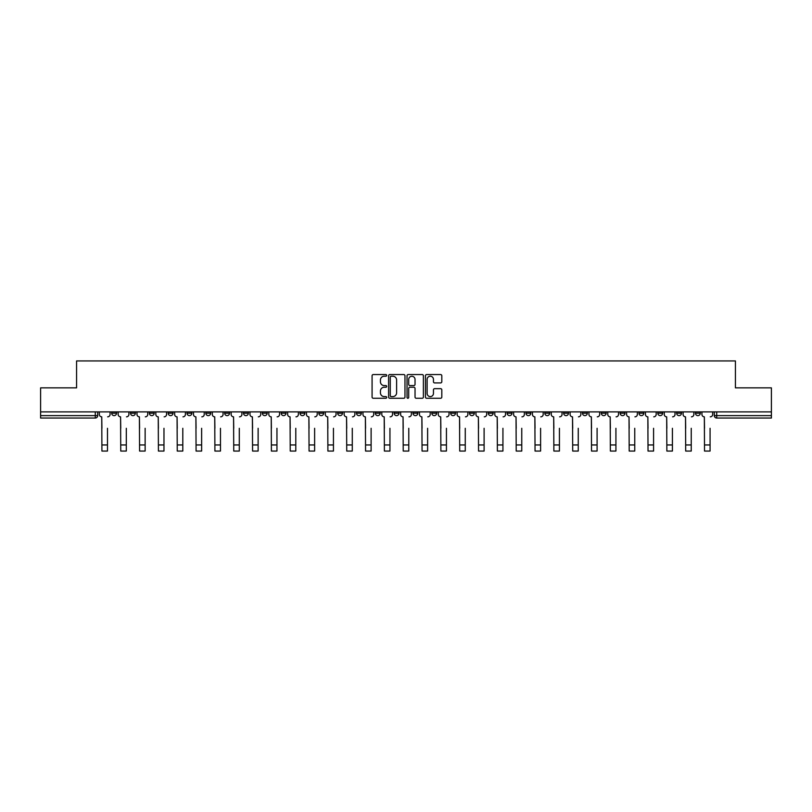 <?xml version="1.0" encoding="UTF-8"?>
<svg xmlns="http://www.w3.org/2000/svg" width="812" height="812" viewBox="0 0 812 812"><rect width="100%" height="100%" fill="white"/><g stroke="black" fill="none" stroke-linecap="round" stroke-linejoin="round"><path stroke-width="1.22" d="M386.685 375.398A0.832 0.832 0 0 0 385.852 374.565L373.266 374.565A1.188 1.188 0 0 0 372.079 375.753L372.079 397.078A1.188 1.188 0 0 0 373.266 398.266L385.852 398.266A0.832 0.832 0 0 0 386.685 397.433A0.832 0.832 0 0 0 385.852 396.601L384.228 396.601A3.796 3.796 0 0 1 380.432 392.815L380.432 391.039A3.796 3.796 0 0 1 384.228 387.243L385.852 387.243A0.832 0.832 0 0 0 386.685 386.41A0.832 0.832 0 0 0 385.852 385.588L384.228 385.588A3.796 3.796 0 0 1 380.432 381.792L380.432 380.016A3.796 3.796 0 0 1 384.228 376.22L385.852 376.22A0.832 0.832 0 0 0 386.685 375.398M620.145 411.887L620.145 413.217L624.976 413.217A2.416 2.416 0 0 1 622.56 415.622A2.416 2.416 0 0 1 620.145 413.217L620.145 411.887M601.316 411.887L601.316 413.217L606.148 413.217A2.416 2.416 0 0 1 603.732 415.622A2.416 2.416 0 0 1 601.316 413.217L601.316 411.887M488.327 411.887L488.327 413.217L493.158 413.217A2.416 2.416 0 0 1 490.742 415.622A2.416 2.416 0 0 1 488.327 413.217L488.327 411.887M469.498 411.887L469.498 413.217L474.32 413.217A2.416 2.416 0 0 1 471.914 415.622A2.416 2.416 0 0 1 469.498 413.217L469.498 411.887M450.66 411.887L450.66 413.217L455.491 413.217A2.416 2.416 0 0 1 453.076 415.622A2.416 2.416 0 0 1 450.66 413.217L450.66 411.887M413.003 411.887L413.003 413.217L417.835 413.217A2.416 2.416 0 0 1 415.419 415.622A2.416 2.416 0 0 1 413.003 413.217L413.003 411.887M375.337 413.217L375.337 411.887L375.337 413.217A2.416 2.416 0 0 0 377.753 415.622A2.416 2.416 0 0 1 375.337 413.217L380.168 413.217A2.416 2.416 0 0 1 377.753 415.622A2.416 2.416 0 0 0 380.168 413.217L380.168 411.887L380.168 413.217M356.509 413.217L356.509 411.887L356.509 413.217A2.416 2.416 0 0 0 358.924 415.622A2.416 2.416 0 0 1 356.509 413.217L361.34 413.217A2.416 2.416 0 0 1 358.924 415.622M337.68 413.217L337.68 411.887L337.68 413.217A2.416 2.416 0 0 0 340.086 415.622A2.416 2.416 0 0 1 337.68 413.217L342.502 413.217A2.416 2.416 0 0 1 340.086 415.622A2.416 2.416 0 0 0 342.502 413.217L342.502 411.887L342.502 413.217M318.842 411.887L318.842 413.217L323.673 413.217A2.416 2.416 0 0 1 321.258 415.622A2.416 2.416 0 0 1 318.842 413.217L318.842 411.887M300.014 411.887L300.014 413.217L304.845 413.217A2.416 2.416 0 0 1 302.429 415.622A2.416 2.416 0 0 1 300.014 413.217L300.014 411.887M281.185 411.887L281.185 413.217L286.007 413.217A2.416 2.416 0 0 1 283.601 415.622A2.416 2.416 0 0 1 281.185 413.217L281.185 411.887M262.347 413.217L262.347 411.887L262.347 413.217A2.416 2.416 0 0 0 264.763 415.622A2.416 2.416 0 0 1 262.347 413.217L267.178 413.217A2.416 2.416 0 0 1 264.763 415.622M224.691 413.217L224.691 411.887L224.691 413.217A2.416 2.416 0 0 0 227.106 415.622A2.416 2.416 0 0 1 224.691 413.217L229.512 413.217A2.416 2.416 0 0 1 227.106 415.622A2.416 2.416 0 0 0 229.512 413.217L229.512 411.887L229.512 413.217M205.852 413.217L205.852 411.887L205.852 413.217A2.416 2.416 0 0 0 208.268 415.622A2.416 2.416 0 0 1 205.852 413.217L210.684 413.217A2.416 2.416 0 0 1 208.268 415.622A2.416 2.416 0 0 0 210.684 413.217L210.684 411.887L210.684 413.217M187.024 413.217L187.024 411.887L187.024 413.217A2.416 2.416 0 0 0 189.44 415.622A2.416 2.416 0 0 1 187.024 413.217L191.855 413.217A2.416 2.416 0 0 1 189.44 415.622A2.416 2.416 0 0 0 191.855 413.217L191.855 411.887L191.855 413.217M168.196 413.217L168.196 411.887L168.196 413.217A2.416 2.416 0 0 0 170.611 415.622A2.416 2.416 0 0 1 168.196 413.217L173.027 413.217A2.416 2.416 0 0 1 170.611 415.622M149.367 413.217L149.367 411.887L149.367 413.217A2.416 2.416 0 0 0 151.773 415.622A2.416 2.416 0 0 1 149.367 413.217L154.189 413.217A2.416 2.416 0 0 1 151.773 415.622A2.416 2.416 0 0 0 154.189 413.217L154.189 411.887L154.189 413.217M130.529 413.217L130.529 411.887L130.529 413.217A2.416 2.416 0 0 0 132.945 415.622A2.416 2.416 0 0 1 130.529 413.217L135.36 413.217A2.416 2.416 0 0 1 132.945 415.622A2.416 2.416 0 0 0 135.36 413.217L135.36 411.887L135.36 413.217M440.632 382.919A1.188 1.188 0 0 0 441.809 381.731L441.809 375.753A1.188 1.188 0 0 0 440.632 374.565L426.645 374.565A1.188 1.188 0 0 0 425.458 375.753L425.458 397.078A1.188 1.188 0 0 0 426.645 398.266L440.632 398.266A1.188 1.188 0 0 0 441.809 397.078L441.809 389.851A1.188 1.188 0 0 0 440.632 388.664L434.643 388.664A1.188 1.188 0 0 0 433.456 389.851L433.456 393.434A3.167 3.167 0 0 1 430.289 396.601A3.167 3.167 0 0 1 427.122 393.434L427.122 379.397A3.167 3.167 0 0 1 430.289 376.22A3.167 3.167 0 0 1 433.456 379.397L433.456 381.731A1.188 1.188 0 0 0 434.643 382.919L440.632 382.919M40.6 411.887L40.6 387.862L76.572 387.862L76.572 360.944L735.428 360.944L735.428 387.862L771.4 387.862L771.4 411.887L40.6 411.887L40.6 415.622L97.694 415.622L97.694 411.887L97.694 415.622A2.416 2.416 0 0 1 95.288 418.038L40.6 418.038L40.6 415.622M404.965 375.753A1.188 1.188 0 0 0 403.777 374.565L389.801 374.565A1.188 1.188 0 0 0 388.613 375.753L388.613 397.078A1.188 1.188 0 0 0 389.801 398.266L403.777 398.266A1.188 1.188 0 0 0 404.965 397.078L404.965 375.753M408.223 374.565L422.199 374.565A1.188 1.188 0 0 1 423.387 375.753L423.387 397.078A1.188 1.188 0 0 1 422.199 398.266L416.221 398.266A1.188 1.188 0 0 1 415.033 397.078L415.033 388.43A1.188 1.188 0 0 0 413.846 387.243L409.877 387.243A1.188 1.188 0 0 0 408.7 388.43L408.7 397.433A0.832 0.832 0 0 1 407.868 398.266A0.832 0.832 0 0 1 407.035 397.433L407.035 375.753A1.188 1.188 0 0 1 408.223 374.565M714.306 411.887L714.306 415.622L771.4 415.622L771.4 418.038L716.712 418.038A2.416 2.416 0 0 1 714.306 415.622A2.416 2.416 0 0 0 716.712 418.038L716.712 411.887M771.4 411.887L771.4 415.622M700.299 411.887L700.299 413.217A2.416 2.416 0 0 1 697.884 415.622A2.416 2.416 0 0 1 695.468 413.217L700.299 413.217M695.468 411.887L695.468 413.217M681.471 411.887L681.471 413.217A2.416 2.416 0 0 1 679.055 415.622A2.416 2.416 0 0 1 676.64 413.217A2.416 2.416 0 0 0 679.055 415.622M676.64 411.887L676.64 413.217L681.471 413.217M662.633 411.887L662.633 413.217A2.416 2.416 0 0 1 660.227 415.622A2.416 2.416 0 0 1 657.811 413.217L662.633 413.217M657.811 411.887L657.811 413.217M643.804 411.887L643.804 413.217A2.416 2.416 0 0 1 641.389 415.622A2.416 2.416 0 0 1 638.973 413.217L643.804 413.217M638.973 411.887L638.973 413.217M624.976 411.887L624.976 413.217M606.148 411.887L606.148 413.217L606.148 411.887M587.309 411.887L587.309 413.217A2.416 2.416 0 0 1 584.894 415.622A2.416 2.416 0 0 1 582.488 413.217L587.309 413.217M582.488 411.887L582.488 413.217M568.481 411.887L568.481 413.217A2.416 2.416 0 0 1 566.066 415.622A2.416 2.416 0 0 1 563.65 413.217L568.481 413.217M563.65 411.887L563.65 413.217M549.653 411.887L549.653 413.217A2.416 2.416 0 0 1 547.237 415.622A2.416 2.416 0 0 1 544.822 413.217L549.653 413.217M544.822 411.887L544.822 413.217M530.815 411.887L530.815 413.217A2.416 2.416 0 0 1 528.399 415.622A2.416 2.416 0 0 1 525.993 413.217L530.815 413.217M525.993 411.887L525.993 413.217M511.986 411.887L511.986 413.217A2.416 2.416 0 0 1 509.571 415.622A2.416 2.416 0 0 1 507.155 413.217L511.986 413.217M507.155 411.887L507.155 413.217M493.158 411.887L493.158 413.217A2.416 2.416 0 0 1 490.742 415.622M474.32 411.887L474.32 413.217M455.491 413.217L455.491 411.887L455.491 413.217A2.416 2.416 0 0 1 453.076 415.622M436.663 411.887L436.663 413.217A2.416 2.416 0 0 1 434.247 415.622A2.416 2.416 0 0 1 431.832 413.217A2.416 2.416 0 0 0 434.247 415.622A2.416 2.416 0 0 0 436.663 413.217L431.832 413.217L431.832 411.887M417.835 413.217L417.835 411.887L417.835 413.217A2.416 2.416 0 0 1 415.419 415.622M398.996 411.887L398.996 413.217A2.416 2.416 0 0 1 396.581 415.622A2.416 2.416 0 0 1 394.165 413.217A2.416 2.416 0 0 0 396.581 415.622M394.165 411.887L394.165 413.217L398.996 413.217M361.34 411.887L361.34 413.217L361.34 411.887M323.673 413.217L323.673 411.887L323.673 413.217A2.416 2.416 0 0 1 321.258 415.622M304.845 413.217L304.845 411.887L304.845 413.217A2.416 2.416 0 0 1 302.429 415.622M286.007 413.217L286.007 411.887L286.007 413.217A2.416 2.416 0 0 1 283.601 415.622M267.178 411.887L267.178 413.217L267.178 411.887M248.35 413.217L248.35 411.887L248.35 413.217A2.416 2.416 0 0 1 245.934 415.622A2.416 2.416 0 0 1 243.519 413.217L248.35 413.217A2.416 2.416 0 0 1 245.934 415.622M243.519 411.887L243.519 413.217M173.027 411.887L173.027 413.217L173.027 411.887M116.532 411.887L116.532 413.217A2.416 2.416 0 0 1 114.116 415.622A2.416 2.416 0 0 1 111.701 413.217A2.416 2.416 0 0 0 114.116 415.622A2.416 2.416 0 0 0 116.532 413.217L116.532 411.887M111.701 411.887L111.701 413.217L116.532 413.217M95.288 411.887L95.288 418.038A2.416 2.416 0 0 0 97.694 415.622M391.1 376.22A0.832 0.832 0 0 0 390.267 377.052L390.267 395.779A0.832 0.832 0 0 0 391.1 396.601L392.815 396.601A3.796 3.796 0 0 0 396.611 392.815L396.611 380.016A3.796 3.796 0 0 0 392.815 376.22L391.1 376.22M415.033 379.458A3.167 3.167 0 0 0 411.867 376.281A3.167 3.167 0 0 0 408.7 379.458L408.7 384.401A1.188 1.188 0 0 0 409.877 385.588L413.846 385.588A1.188 1.188 0 0 0 415.033 384.401L415.033 379.458M99.328 414.424L99.328 411.887L99.328 414.424A2.416 2.416 0 0 0 101.744 416.83L101.926 428.3M101.744 416.83L101.926 451.056L107.478 451.056L107.478 428.3M110.067 414.424L110.067 411.887L110.067 414.424A2.416 2.416 0 0 1 107.661 416.83M118.156 414.424L118.156 411.887L118.156 414.424A2.416 2.416 0 0 0 120.572 416.83L120.755 428.3M120.572 416.83L120.755 451.056L126.307 451.056L126.307 428.3M128.905 414.424L128.905 411.887L128.905 414.424A2.416 2.416 0 0 1 126.489 416.83M136.995 414.424L136.995 411.887L136.995 414.424A2.416 2.416 0 0 0 139.4 416.83L139.583 428.3M139.4 416.83L139.583 451.056L145.135 451.056L145.135 428.3M147.733 414.424L147.733 411.887L147.733 414.424A2.416 2.416 0 0 1 145.318 416.83M155.823 414.424L155.823 411.887L155.823 414.424A2.416 2.416 0 0 0 158.238 416.83L158.421 428.3M158.238 416.83L158.421 451.056L163.973 451.056L163.973 428.3M166.561 414.424L166.561 411.887L166.561 414.424A2.416 2.416 0 0 1 164.146 416.83M174.651 414.424L174.651 411.887L174.651 414.424A2.416 2.416 0 0 0 177.067 416.83L177.249 428.3M177.067 416.83L177.249 451.056L182.801 451.056L182.801 428.3M185.4 414.424L185.4 411.887L185.4 414.424A2.416 2.416 0 0 1 182.984 416.83M193.479 414.424L193.479 411.887L193.479 414.424A2.416 2.416 0 0 0 195.895 416.83L196.078 428.3M195.895 416.83L196.078 451.056L201.63 451.056L201.63 428.3M204.228 414.424L204.228 411.887L204.228 414.424A2.416 2.416 0 0 1 201.812 416.83M212.318 414.424L212.318 411.887L212.318 414.424A2.416 2.416 0 0 0 214.733 416.83L214.906 428.3M214.733 416.83L214.906 451.056L220.468 451.056L220.468 428.3M223.056 414.424L223.056 411.887L223.056 414.424A2.416 2.416 0 0 1 220.641 416.83M231.146 414.424L231.146 411.887L231.146 414.424A2.416 2.416 0 0 0 233.562 416.83L233.744 428.3M233.562 416.83L233.744 451.056L239.296 451.056L239.296 428.3M241.895 414.424L241.895 411.887L241.895 414.424A2.416 2.416 0 0 1 239.479 416.83M249.974 414.424L249.974 411.887L249.974 414.424A2.416 2.416 0 0 0 252.39 416.83L252.573 428.3M252.39 416.83L252.573 451.056L258.125 451.056L258.125 428.3M260.723 414.424L260.723 411.887L260.723 414.424A2.416 2.416 0 0 1 258.307 416.83M268.813 414.424L268.813 411.887L268.813 414.424A2.416 2.416 0 0 0 271.228 416.83L271.401 428.3M271.228 416.83L271.401 451.056L276.953 451.056L276.953 428.3M279.551 414.424L279.551 411.887L279.551 414.424A2.416 2.416 0 0 1 277.136 416.83M287.641 414.424L287.641 411.887L287.641 414.424A2.416 2.416 0 0 0 290.057 416.83L290.239 428.3M290.057 416.83L290.239 451.056L295.791 451.056L295.791 428.3M298.38 414.424L298.38 411.887L298.38 414.424A2.416 2.416 0 0 1 295.974 416.83M306.469 414.424L306.469 411.887L306.469 414.424A2.416 2.416 0 0 0 308.885 416.83L309.067 428.3M308.885 416.83L309.067 451.056L314.62 451.056L314.62 428.3M317.218 414.424L317.218 411.887L317.218 414.424A2.416 2.416 0 0 1 314.802 416.83M325.307 414.424L325.307 411.887L325.307 414.424A2.416 2.416 0 0 0 327.713 416.83L327.896 428.3M327.713 416.83L327.896 451.056L333.448 451.056L333.448 428.3M336.046 414.424L336.046 411.887L336.046 414.424A2.416 2.416 0 0 1 333.63 416.83M344.136 414.424L344.136 411.887L344.136 414.424A2.416 2.416 0 0 0 346.551 416.83L346.734 428.3M346.551 416.83L346.734 451.056L352.286 451.056L352.286 428.3M354.874 414.424L354.874 411.887L354.874 414.424A2.416 2.416 0 0 1 352.459 416.83M362.964 414.424L362.964 411.887L362.964 414.424A2.416 2.416 0 0 0 365.38 416.83L365.562 428.3M365.38 416.83L365.562 451.056L371.114 451.056L371.114 428.3M373.713 414.424L373.713 411.887L373.713 414.424A2.416 2.416 0 0 1 371.297 416.83M381.792 414.424L381.792 411.887L381.792 414.424A2.416 2.416 0 0 0 384.208 416.83L384.391 428.3M384.208 416.83L384.391 451.056L389.943 451.056L389.943 428.3M392.541 414.424L392.541 411.887L392.541 414.424A2.416 2.416 0 0 1 390.125 416.83M400.631 414.424L400.631 411.887L400.631 414.424A2.416 2.416 0 0 0 403.046 416.83L403.219 428.3M403.046 416.83L403.219 451.056L408.781 451.056L408.781 428.3M411.369 414.424L411.369 411.887L411.369 414.424A2.416 2.416 0 0 1 408.954 416.83M419.459 414.424L419.459 411.887L419.459 414.424A2.416 2.416 0 0 0 421.875 416.83L422.057 428.3M421.875 416.83L422.057 451.056L427.609 451.056L427.609 428.3M430.208 414.424L430.208 411.887L430.208 414.424A2.416 2.416 0 0 1 427.792 416.83M438.287 414.424L438.287 411.887L438.287 414.424A2.416 2.416 0 0 0 440.703 416.83L440.886 428.3M440.703 416.83L440.886 451.056L446.438 451.056L446.438 428.3M449.036 414.424L449.036 411.887L449.036 414.424A2.416 2.416 0 0 1 446.62 416.83M457.126 414.424L457.126 411.887L457.126 414.424A2.416 2.416 0 0 0 459.541 416.83L459.714 428.3M459.541 416.83L459.714 451.056L465.266 451.056L465.266 428.3M467.864 414.424L467.864 411.887L467.864 414.424A2.416 2.416 0 0 1 465.449 416.83M475.954 414.424L475.954 411.887L475.954 414.424A2.416 2.416 0 0 0 478.369 416.83L478.552 428.3M478.369 416.83L478.552 451.056L484.104 451.056L484.104 428.3M486.692 414.424L486.692 411.887L486.692 414.424A2.416 2.416 0 0 1 484.287 416.83M494.782 414.424L494.782 411.887L494.782 414.424A2.416 2.416 0 0 0 497.198 416.83L497.38 428.3M497.198 416.83L497.38 451.056L502.932 451.056L502.932 428.3M505.531 414.424L505.531 411.887L505.531 414.424A2.416 2.416 0 0 1 503.115 416.83M513.62 414.424L513.62 411.887L513.62 414.424A2.416 2.416 0 0 0 516.026 416.83L516.209 428.3M516.026 416.83L516.209 451.056L521.761 451.056L521.761 428.3M524.359 414.424L524.359 411.887L524.359 414.424A2.416 2.416 0 0 1 521.943 416.83M532.449 414.424L532.449 411.887L532.449 414.424A2.416 2.416 0 0 0 534.864 416.83L535.047 428.3M534.864 416.83L535.047 451.056L540.599 451.056L540.599 428.3M543.187 414.424L543.187 411.887L543.187 414.424A2.416 2.416 0 0 1 540.772 416.83M551.277 414.424L551.277 411.887L551.277 414.424A2.416 2.416 0 0 0 553.693 416.83L553.875 428.3M553.693 416.83L553.875 451.056L559.427 451.056L559.427 428.3M562.026 414.424L562.026 411.887L562.026 414.424A2.416 2.416 0 0 1 559.61 416.83M570.105 414.424L570.105 411.887L570.105 414.424A2.416 2.416 0 0 0 572.521 416.83L572.704 428.3M572.521 416.83L572.704 451.056L578.256 451.056L578.256 428.3M580.854 414.424L580.854 411.887L580.854 414.424A2.416 2.416 0 0 1 578.438 416.83M588.944 414.424L588.944 411.887L588.944 414.424A2.416 2.416 0 0 0 591.359 416.83L591.532 428.3M591.359 416.83L591.532 451.056L597.094 451.056L597.094 428.3M599.682 414.424L599.682 411.887L599.682 414.424A2.416 2.416 0 0 1 597.267 416.83M607.772 414.424L607.772 411.887L607.772 414.424A2.416 2.416 0 0 0 610.188 416.83L610.37 428.3M610.188 416.83L610.37 451.056L615.922 451.056L615.922 428.3M618.521 414.424L618.521 411.887L618.521 414.424A2.416 2.416 0 0 1 616.105 416.83M626.6 414.424L626.6 411.887L626.6 414.424A2.416 2.416 0 0 0 629.016 416.83L629.198 428.3M629.016 416.83L629.198 451.056L634.751 451.056L634.751 428.3M637.349 414.424L637.349 411.887L637.349 414.424A2.416 2.416 0 0 1 634.933 416.83M645.438 414.424L645.438 411.887L645.438 414.424A2.416 2.416 0 0 0 647.854 416.83L648.027 428.3M647.854 416.83L648.027 451.056L653.579 451.056L653.579 428.3M656.177 414.424L656.177 411.887L656.177 414.424A2.416 2.416 0 0 1 653.761 416.83M664.267 414.424L664.267 411.887L664.267 414.424A2.416 2.416 0 0 0 666.682 416.83L666.865 428.3M666.682 416.83L666.865 451.056L672.417 451.056L672.417 428.3M675.005 414.424L675.005 411.887L675.005 414.424A2.416 2.416 0 0 1 672.6 416.83M683.095 414.424L683.095 411.887L683.095 414.424A2.416 2.416 0 0 0 685.511 416.83L685.693 428.3M685.511 416.83L685.693 451.056L691.245 451.056L691.245 428.3M693.844 414.424L693.844 411.887L693.844 414.424A2.416 2.416 0 0 1 691.428 416.83M701.933 414.424L701.933 411.887L701.933 414.424A2.416 2.416 0 0 0 704.339 416.83L704.522 428.3M704.339 416.83L704.522 451.056L710.074 451.056L710.074 428.3M712.672 414.424L712.672 411.887L712.672 414.424A2.416 2.416 0 0 1 710.256 416.83M107.478 444.956L101.926 444.956M126.307 444.956L120.755 444.956M145.135 444.956L139.583 444.956M163.973 444.956L158.421 444.956M182.801 444.956L177.249 444.956M201.63 444.956L196.078 444.956M220.468 444.956L214.906 444.956M239.296 444.956L233.744 444.956M258.125 444.956L252.573 444.956M276.953 444.956L271.401 444.956M295.791 444.956L290.239 444.956M314.62 444.956L309.067 444.956M333.448 444.956L327.896 444.956M352.286 444.956L346.734 444.956M371.114 444.956L365.562 444.956M389.943 444.956L384.391 444.956M408.781 444.956L403.219 444.956M427.609 444.956L422.057 444.956M446.438 444.956L440.886 444.956M465.266 444.956L459.714 444.956M484.104 444.956L478.552 444.956M502.932 444.956L497.38 444.956M521.761 444.956L516.209 444.956M540.599 444.956L535.047 444.956M559.427 444.956L553.875 444.956M578.256 444.956L572.704 444.956M597.094 444.956L591.532 444.956M615.922 444.956L610.37 444.956M634.751 444.956L629.198 444.956M653.579 444.956L648.027 444.956M672.417 444.956L666.865 444.956M691.245 444.956L685.693 444.956M710.074 444.956L704.522 444.956"/></g></svg>
